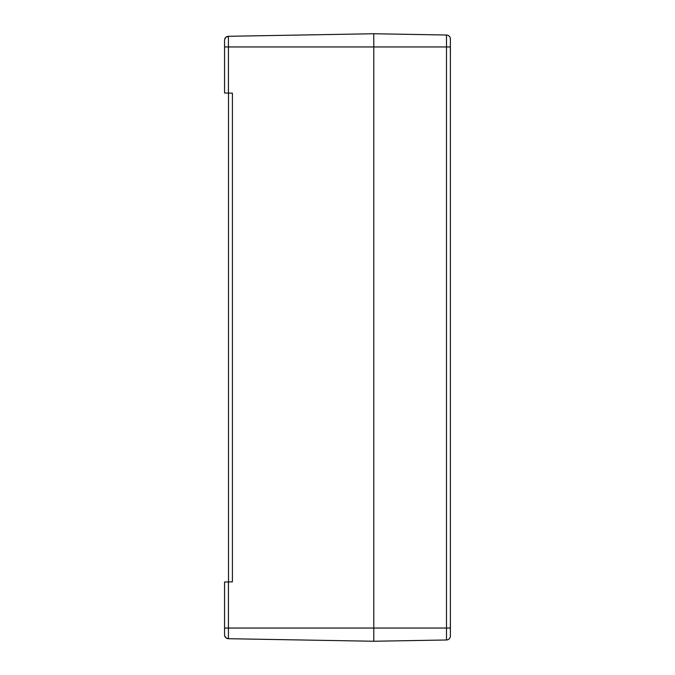 <?xml version="1.0" encoding="UTF-8"?>
<svg xmlns="http://www.w3.org/2000/svg" width="675" height="675" viewBox="0 0 675 675"><rect width="100%" height="100%" fill="white"/><g stroke="black" fill="none" stroke-linecap="round" stroke-linejoin="round"><path stroke-width="1.01" d="M224.547 60.159L224.547 93.007L232.403 93.142L232.403 581.858L232.403 93.142L228.504 93.074L228.504 581.926L232.403 581.858L224.547 581.993L224.547 614.841M446.487 639.984A3.966 3.966 0 0 0 450.377 636.019L450.377 628.045L446.487 628.045L446.487 639.984L373.781 641.25L373.781 628.045L373.781 641.25L228.437 638.71A3.966 3.966 0 0 1 224.64 635.631L224.733 635.968M224.733 39.049L224.64 39.369A3.966 3.966 0 0 1 228.437 36.29L225.948 37.218L224.615 39.513M224.547 611.052L224.547 634.753M224.547 40.247L224.547 63.948M224.64 628.045L228.437 628.045L228.437 638.71L225.948 637.782L224.615 635.487M450.377 636.019L450.377 38.981A3.966 3.966 0 0 0 446.487 35.016L373.781 33.75L373.781 628.045L373.781 33.75L228.437 36.29A3.966 3.966 0 0 0 224.64 39.369M228.437 93.074L228.437 46.955L450.377 46.955L450.377 38.981A3.966 3.966 0 0 0 446.487 35.016L446.487 628.045L228.437 628.045L228.437 581.926M450.377 51.941A17.01 10.766 13 0 0 450.444 51.671L450.368 52.473M450.368 50.549L450.444 51.131A17.01 12.825 164.7 0 1 450.377 51.469M450.377 47.723A17.01 12.825 15.3 0 1 450.444 48.06L450.368 48.651M450.368 46.727L450.444 47.52A17.01 10.766 167 0 0 450.377 47.258M450.377 627.742A17.01 10.766 13 0 0 450.444 627.48L450.368 628.273M450.368 626.349L450.444 626.94A17.01 12.825 164.7 0 1 450.377 627.278M450.377 623.531A17.01 12.825 15.3 0 1 450.444 623.869L450.368 624.451M224.64 46.955L228.437 46.955L228.437 36.29M450.377 38.981A3.966 3.966 0 0 0 446.487 35.016M450.444 51.131L450.276 50.406L450.444 51.131M450.444 48.06L450.276 48.794L450.444 48.06M450.419 47.613L450.368 46.718L450.419 47.613M450.444 626.94L450.276 626.206M450.444 623.869L450.276 624.594M450.419 627.387L450.368 628.282L450.419 627.387"/></g></svg>

